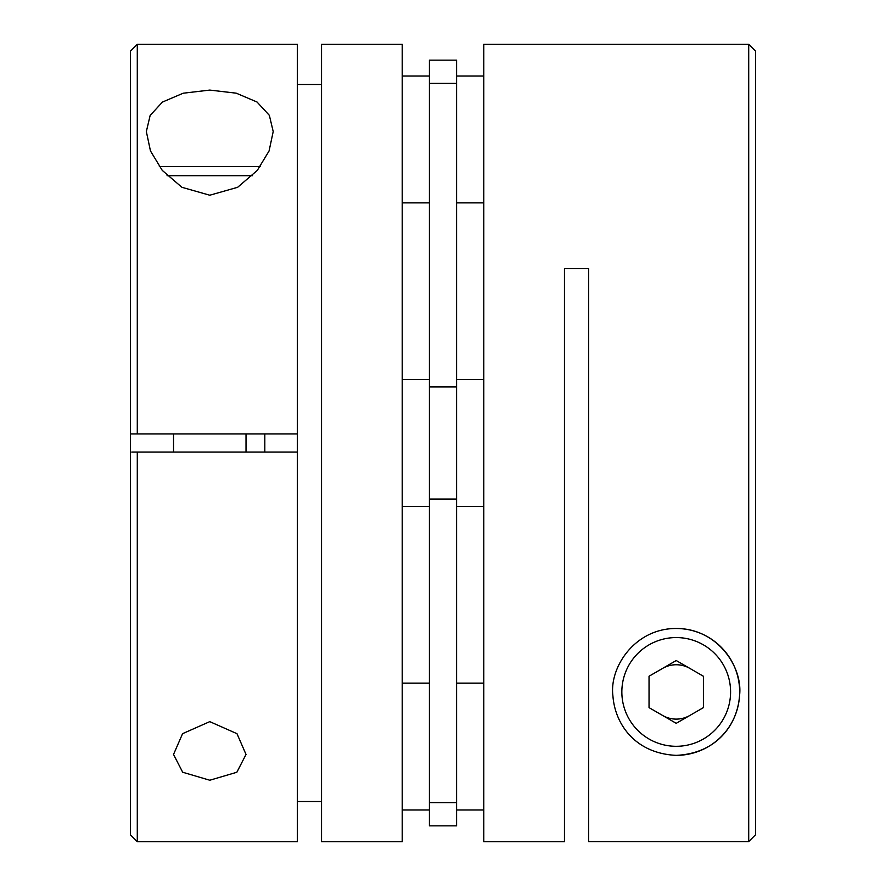 <?xml version="1.0" encoding="UTF-8"?>
<svg xmlns="http://www.w3.org/2000/svg" width="886" height="886" viewBox="0 0 886 886"><rect width="100%" height="100%" fill="white"/><g stroke="black" fill="none" stroke-linecap="round" stroke-linejoin="round"><path stroke-width="1.33" d="M676.217 628.495A63.427 63.427 0 0 1 739.655 691.933A63.427 63.427 0 0 1 676.217 755.359C717.007 753.488 737.418 724.438 739.522 695.909C743.276 667.446 717.627 628.285 676.217 628.495C635.107 628.24 609.092 667.224 612.924 695.986C615.05 724.438 635.45 753.488 676.217 755.359M676.217 723.319L703.406 707.626L703.406 676.24L676.217 660.535L649.039 676.24L649.039 707.626L676.217 723.319M748.714 841.6L748.714 44.3L483.778 44.3L483.778 841.7L564.46 841.7L564.46 268.569L588.625 268.569L588.625 841.6L748.714 841.6L755.614 834.69L755.614 51.2L748.714 44.3M260.24 166.623L159.325 166.623M483.778 379.573L456.589 379.573M483.778 506.427L456.589 506.427M483.778 76.019L456.589 76.019M483.778 202.872L456.589 202.872M483.778 683.128L456.589 683.128M483.778 809.981L456.589 809.981M456.589 825.841L429.411 825.841L429.411 60.159L456.589 60.159L456.589 825.841M209.783 195.219L181.885 187.289L162.249 170.378L150.465 150.941L146.345 131.56L150.144 115.446L162.426 102.078L183.203 93.207L209.783 90.084L236.241 93.185L257.04 102.023L269.355 115.346L273.209 131.56L269.078 150.963L257.328 170.356L237.647 187.3L209.783 195.219M209.783 721.636L182.582 733.674L173.534 754.44L182.682 772.238L209.783 780.234L236.85 772.26L246.02 754.44L236.983 733.686L209.783 721.636M264.814 433.941L264.814 452.059M137.286 433.941L130.386 433.941L130.386 51.2L137.286 44.3L137.286 433.941L297.375 433.941L297.375 841.7L137.286 841.7L137.286 452.059L297.375 452.059M402.222 443L402.222 841.7L321.54 841.7L321.54 44.3L402.222 44.3L402.222 443M297.375 801.52L321.54 801.52M429.411 683.128L402.222 683.128M429.411 809.981L402.222 809.981M429.411 76.019L402.222 76.019M429.411 202.872L402.222 202.872M429.411 379.573L402.222 379.573M429.411 506.427L402.222 506.427M137.286 44.3L297.375 44.3L297.375 433.941M321.54 84.48L297.375 84.48M130.386 433.941L130.386 834.8L137.286 841.7M137.286 452.059L131.759 452.059M676.217 746.3A54.367 54.367 0 0 0 730.585 691.933A54.367 54.367 0 0 0 676.217 637.566A54.367 54.367 0 0 0 621.85 691.933A54.367 54.367 0 0 0 676.217 746.3M662.628 668.387A27.189 27.189 0 0 1 689.817 668.387M689.817 715.467A27.189 27.189 0 0 1 662.628 715.467M167.055 175.694L252.499 175.694M456.589 802.616L429.411 802.616M456.589 83.384L429.411 83.384M456.589 386.938L429.411 386.938M456.589 499.062L429.411 499.062M246.02 452.059L246.02 433.941M173.534 452.059L173.534 433.941"/></g></svg>
